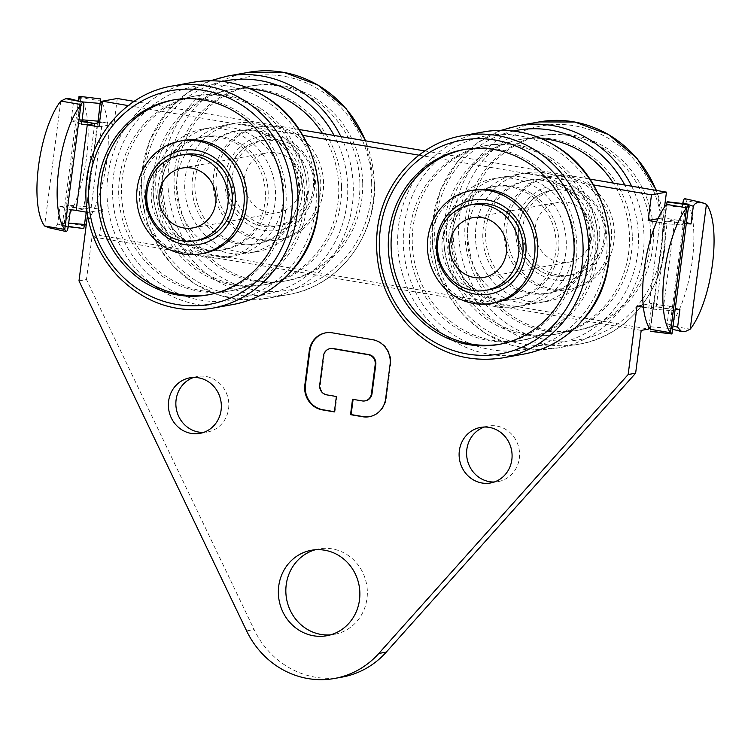 <?xml version="1.0" encoding="UTF-8"?>
<svg xmlns="http://www.w3.org/2000/svg" width="751" height="751" viewBox="0 0 751 751"><rect width="100%" height="100%" fill="white"/><g stroke="black" fill="none" stroke-linecap="round" stroke-linejoin="round"><path stroke-width="0.56" stroke-dasharray="3.75 2.82" d="M260.221 124.685A65.13 61.009 -100.2 0 0 234.321 123.399A65.13 61.009 -100.2 0 0 185.797 198.302A65.13 61.009 -100.2 0 0 257.368 251.613A65.13 61.009 -100.2 0 0 306.971 190.538A65.13 61.009 -100.2 0 0 260.221 124.685M299.63 187.271A57.32 53.687 -100.2 0 0 235.701 131.096A57.32 53.687 -100.2 0 0 193.007 197.006A57.32 53.687 -100.2 0 0 255.988 243.915A57.32 53.687 -100.2 0 0 299.63 187.271M233.721 194.077A43.417 40.676 79.8 0 1 265.103 139.93A43.417 40.676 79.8 0 1 312.82 175.471A43.417 40.676 79.8 0 1 280.47 225.403A43.417 40.676 79.8 0 1 233.721 194.077M229.224 194.885A43.417 40.676 79.8 0 1 260.616 140.737A43.417 40.676 79.8 0 1 309.046 183.291A43.417 40.676 79.8 0 1 275.983 226.211A43.417 40.676 79.8 0 1 229.224 194.885M302.428 186.764A57.32 53.687 -100.2 0 0 238.508 130.59A57.32 53.687 -100.2 0 0 195.804 196.499A57.32 53.687 -100.2 0 0 258.785 243.418A57.32 53.687 -100.2 0 0 302.428 186.764M251.989 126.168A65.13 61.009 -100.2 0 0 226.089 124.882A65.13 61.009 -100.2 0 0 177.565 199.785A65.13 61.009 -100.2 0 0 249.135 253.087A65.13 61.009 -100.2 0 0 298.738 192.021A65.13 61.009 -100.2 0 0 251.989 126.168M245.436 190.651A30.397 28.472 79.8 0 1 267.412 152.744A30.397 28.472 79.8 0 1 300.804 177.63A30.397 28.472 79.8 0 1 278.161 212.58A30.397 28.472 79.8 0 1 245.436 190.651M323.578 182.962A57.32 53.687 -100.2 0 0 259.649 126.788A57.32 53.687 -100.2 0 0 216.955 192.697A57.32 53.687 -100.2 0 0 279.935 239.616A57.32 53.687 -100.2 0 0 323.578 182.962M341.545 186.586A99.001 92.73 -100.2 0 0 231.13 89.566A99.001 92.73 -100.2 0 0 157.372 203.408A99.001 92.73 -100.2 0 0 266.164 284.441A99.001 92.73 -100.2 0 0 341.545 186.586M117.287 98.494L113.955 124.168L102.249 122.169A6.947 0.779 -172.6 0 1 99.667 121.643M589.807 179.067L424.841 150.932M299.067 129.491L134.11 101.357M682.772 203.549L680.575 220.494A6.947 0.779 -172.6 0 1 674.839 219.808L663.124 217.809L664.532 207.013M648.92 327.22L652.009 303.385L663.724 305.385A6.947 0.779 7.4 0 0 669.46 306.07L667.16 323.794C666.991 327.107 667.47 328.478 668.587 327.896L670.023 325.718A69.477 23.046 99.7 0 0 692.272 260.728A69.477 23.046 99.7 0 0 686.245 200.817L685.353 198.799L701.903 202.498M86.356 212.176L87.06 206.76A6.947 0.779 7.4 0 0 91.134 207.745L102.84 209.736L99.507 235.41L648.676 329.06M542.729 175.743A65.13 61.009 -100.2 0 0 516.829 174.457A65.13 61.009 -100.2 0 0 468.305 249.36A65.13 61.009 -100.2 0 0 539.875 302.672A65.13 61.009 -100.2 0 0 589.479 241.597A65.13 61.009 -100.2 0 0 542.729 175.743M320.78 183.469A57.32 53.687 -100.2 0 0 256.851 127.294A57.32 53.687 -100.2 0 0 214.157 193.204A57.32 53.687 -100.2 0 0 277.138 240.113A57.32 53.687 -100.2 0 0 320.78 183.469M250.609 88.965A99.001 92.73 -100.2 0 0 228.332 90.064A99.001 92.73 -100.2 0 0 154.575 203.915A99.001 92.73 -100.2 0 0 263.366 284.948A99.001 92.73 -100.2 0 0 338.748 187.093A99.001 92.73 -100.2 0 0 322.479 133.481M84.553 225.826A69.477 23.046 -80.3 0 1 84.506 225.873L83.812 228.182L62.277 225.375L62.511 226.042L68.228 226.699M100.662 101.526L84.506 225.873L64.323 222.427L80.545 97.527L79.043 96.288L100.578 99.085L100.728 100.972L80.545 97.527A69.477 23.046 -80.3 0 1 86.572 157.438A69.477 23.046 -80.3 0 1 64.323 222.427L62.277 225.375C62.68 226.727 63.45 225.854 64.567 222.747L66.867 205.023A28.66 3.22 7.4 0 0 83.643 209.088A28.66 3.22 7.4 0 0 59.986 206.262L57.686 223.986C56.175 227.159 53.312 228.407 49.097 227.741M98.991 126.853L113.955 124.168M128.205 105.591L302.756 135.358M418.936 155.175L593.497 184.934M657.979 218.738L663.124 217.809M656.562 221.93L659.866 222.493A6.947 0.779 -172.6 0 1 663.94 223.479L684.133 225.216L686.433 207.492C687.55 204.394 688.32 203.512 688.723 204.863M672.567 329.257L668.587 327.896L685.137 331.585M650.31 329.454L652.826 309.055A6.947 0.779 7.4 0 0 648.751 308.07L643.391 307.159M637.045 306.079L652.009 303.385M641.194 330.402L92.026 236.762L99.507 235.41M87.501 215.302L87.876 212.43L102.84 209.736M78.986 280.893L86.468 279.55L92.026 236.762M87.876 212.43L87.013 212.28M550.962 174.26A65.13 61.009 -100.2 0 0 525.062 172.974A65.13 61.009 -100.2 0 0 476.538 247.877A65.13 61.009 -100.2 0 0 548.108 301.189A65.13 61.009 -100.2 0 0 597.712 240.113A65.13 61.009 -100.2 0 0 550.962 174.26M359.898 183.291A99.001 92.73 -100.2 0 0 249.473 86.262A99.001 92.73 -100.2 0 0 175.725 200.113A99.001 92.73 -100.2 0 0 284.507 281.146A99.001 92.73 -100.2 0 0 359.898 183.291M102.08 103.028A69.477 23.046 -80.3 0 1 106.755 160.883A69.477 23.046 -80.3 0 1 86.468 223.225M82.112 119.803L77.982 119.447L80.319 101.46M81.981 120.789A28.66 3.22 -172.6 0 1 77.982 119.447M87.06 206.76L66.867 205.023M81.54 124.168L71.101 120.686A28.66 3.22 -172.6 0 1 81.868 121.671M470.793 193.598A65.13 61.009 -100.2 0 0 459.161 269.966A65.13 61.009 -100.2 0 0 524.911 305.357A65.13 61.009 -100.2 0 0 573.435 230.463A65.13 61.009 -100.2 0 0 501.865 177.152A65.13 61.009 -100.2 0 0 470.793 193.598M180.052 144.023A65.13 61.009 -100.2 0 0 168.421 220.381A65.13 61.009 -100.2 0 0 234.171 255.781A65.13 61.009 -100.2 0 0 282.695 180.878A65.13 61.009 -100.2 0 0 211.125 127.576A65.13 61.009 -100.2 0 0 180.052 144.023M686.283 223.61A28.66 3.22 -172.6 0 1 667.357 221.151A28.66 3.22 -172.6 0 1 684.133 225.216M680.575 220.494L686.433 222.456M706.438 204.253L686.245 200.817L670.023 325.718L690.216 329.163M669.46 306.07L679.899 309.553M652.826 309.055L673.018 310.792A28.66 3.22 7.4 0 0 656.243 306.727A28.66 3.22 7.4 0 0 675.168 309.187M341.958 677.13A86.844 81.343 79.8 0 1 254.129 629.582L86.468 279.55M193.664 377.453A28.228 26.435 79.8 0 1 197.353 376.495A28.228 26.435 79.8 0 1 228.36 399.598A28.228 26.435 79.8 0 1 207.342 432.05A28.228 26.435 79.8 0 1 203.549 432.435M484.404 427.028A28.228 26.435 79.8 0 1 488.094 426.07A28.228 26.435 79.8 0 1 519.101 449.173A28.228 26.435 79.8 0 1 498.073 481.626A28.228 26.435 79.8 0 1 494.28 482.011M315.204 549.779A43.417 40.676 79.8 0 1 318.912 548.915A43.417 40.676 79.8 0 1 366.629 584.456A43.417 40.676 79.8 0 1 334.279 634.388A43.417 40.676 79.8 0 1 330.506 634.877M70.425 209.745L59.986 206.262M590.37 236.847A57.32 53.687 -100.2 0 0 526.442 180.672A57.32 53.687 -100.2 0 0 483.747 246.581A57.32 53.687 -100.2 0 0 546.728 293.5A57.32 53.687 -100.2 0 0 590.37 236.847M211.979 159.935A43.417 40.676 79.8 0 1 232.19 205.145A43.417 40.676 79.8 0 1 199.644 239.926A43.417 40.676 79.8 0 1 152.894 208.6A43.417 40.676 79.8 0 1 184.286 154.453A43.417 40.676 79.8 0 1 211.979 159.935M362.695 182.784A99.001 92.73 -100.2 0 0 252.28 85.764A99.001 92.73 -100.2 0 0 178.522 199.606A99.001 92.73 -100.2 0 0 287.314 280.639A99.001 92.73 -100.2 0 0 362.695 182.784M94.757 123.511L83.643 209.088L76.161 210.43M69.402 98.653L73.401 102.962L71.101 120.686M663.94 223.479L666.447 204.422M462.56 195.082A65.13 61.009 -100.2 0 0 450.929 271.44A65.13 61.009 -100.2 0 0 516.679 306.84A65.13 61.009 -100.2 0 0 565.203 231.937A65.13 61.009 -100.2 0 0 493.632 178.625A65.13 61.009 -100.2 0 0 462.56 195.082M369.576 416.655A21.713 20.333 -100.2 0 0 369.877 416.598A21.713 20.333 -100.2 0 0 386.23 398.678L390.67 364.442A21.713 20.333 -100.2 0 0 373.256 339.612L332.853 332.721A21.713 20.333 -100.2 0 0 326.234 332.74A21.713 20.333 -100.2 0 0 325.934 332.796M365.484 400.799A8.683 8.139 79.8 0 1 362.836 400.809L353.101 399.363M353.13 399.156L352.529 399.26M334.402 411.708L334.974 411.801L336.974 396.406L327.267 394.744A8.683 8.139 79.8 0 1 320.311 384.812L324.085 355.711A8.683 8.139 79.8 0 1 330.628 348.548M336.974 396.406L336.382 396.509M334.974 411.801L334.373 411.914M171.819 145.497A65.13 61.009 -100.2 0 0 160.188 221.864A65.13 61.009 -100.2 0 0 225.938 257.264A65.13 61.009 -100.2 0 0 274.462 182.362A65.13 61.009 -100.2 0 0 202.892 129.05A65.13 61.009 -100.2 0 0 171.819 145.497M656.243 306.727L667.357 221.151L659.866 222.493L648.751 308.07L663.724 305.385L674.839 219.808L667.357 221.151M671.957 333.951C671.394 333.81 670.981 331.998 670.709 328.516L673.018 310.792M593.168 236.34A57.32 53.687 -100.2 0 0 529.239 180.165A57.32 53.687 -100.2 0 0 486.545 246.084A57.32 53.687 -100.2 0 0 549.525 292.993A57.32 53.687 -100.2 0 0 593.168 236.34M531.567 193.551A57.32 53.687 -100.2 0 0 495.012 186.323A57.32 53.687 -100.2 0 0 452.318 252.233A57.32 53.687 -100.2 0 0 515.299 299.142A57.32 53.687 -100.2 0 0 558.256 253.237A57.32 53.687 -100.2 0 0 531.567 193.551M240.827 143.967A57.32 53.687 -100.2 0 0 204.272 136.748A57.32 53.687 -100.2 0 0 161.578 202.657A57.32 53.687 -100.2 0 0 224.558 249.567A57.32 53.687 -100.2 0 0 267.516 203.652A57.32 53.687 -100.2 0 0 240.827 143.967M632.286 236.171A99.001 92.73 -100.2 0 0 521.87 139.142A99.001 92.73 -100.2 0 0 448.112 252.984A99.001 92.73 -100.2 0 0 556.904 334.017A99.001 92.73 -100.2 0 0 632.286 236.171M528.77 194.049A57.32 53.687 -100.2 0 0 492.215 186.821A57.32 53.687 -100.2 0 0 449.511 252.74A57.32 53.687 -100.2 0 0 512.492 299.649A57.32 53.687 -100.2 0 0 555.458 253.735A57.32 53.687 -100.2 0 0 528.77 194.049M238.029 144.474A57.32 53.687 -100.2 0 0 201.475 137.245A57.32 53.687 -100.2 0 0 158.78 203.155A57.32 53.687 -100.2 0 0 221.761 250.074A57.32 53.687 -100.2 0 0 264.718 204.159A57.32 53.687 -100.2 0 0 238.029 144.474M541.349 138.541A99.001 92.73 -100.2 0 0 519.072 139.648A99.001 92.73 -100.2 0 0 445.315 253.491A99.001 92.73 -100.2 0 0 554.097 334.524A99.001 92.73 -100.2 0 0 629.488 236.668A99.001 92.73 -100.2 0 0 613.22 183.056M183.131 140.55A57.32 53.687 -100.2 0 0 140.428 206.459A57.32 53.687 -100.2 0 0 203.408 253.369M547.977 158.283A99.001 92.73 -100.2 0 0 484.836 145.797A99.001 92.73 -100.2 0 0 411.088 259.649A99.001 92.73 -100.2 0 0 519.87 340.672A99.001 92.73 -100.2 0 0 594.079 261.367A99.001 92.73 -100.2 0 0 547.977 158.283M257.236 108.707A99.001 92.73 -100.2 0 0 194.096 96.222A99.001 92.73 -100.2 0 0 120.348 210.064A99.001 92.73 -100.2 0 0 229.13 291.097A99.001 92.73 -100.2 0 0 303.338 211.791A99.001 92.73 -100.2 0 0 257.236 108.707M209.379 294.636A99.001 92.73 -100.2 0 0 210.787 294.401A99.001 92.73 -100.2 0 0 284.986 215.096A99.001 92.73 -100.2 0 0 238.893 112.002A99.001 92.73 -100.2 0 0 175.753 99.517A99.001 92.73 -100.2 0 0 174.354 99.78M550.774 157.776A99.001 92.73 -100.2 0 0 487.634 145.29A99.001 92.73 -100.2 0 0 413.885 259.142A99.001 92.73 -100.2 0 0 522.668 340.175A99.001 92.73 -100.2 0 0 596.876 260.869A99.001 92.73 -100.2 0 0 550.774 157.776M260.043 108.2A99.001 92.73 -100.2 0 0 196.903 95.715A99.001 92.73 -100.2 0 0 123.145 209.567A99.001 92.73 -100.2 0 0 231.928 290.599A99.001 92.73 -100.2 0 0 306.136 211.294A99.001 92.73 -100.2 0 0 260.043 108.2M653.436 232.369A99.001 92.73 -100.2 0 0 543.011 135.34A99.001 92.73 -100.2 0 0 469.262 249.182A99.001 92.73 -100.2 0 0 578.045 330.215A99.001 92.73 -100.2 0 0 653.436 232.369M650.629 232.866A99.001 92.73 -100.2 0 0 540.213 135.847A99.001 92.73 -100.2 0 0 466.465 249.689A99.001 92.73 -100.2 0 0 575.247 330.722A99.001 92.73 -100.2 0 0 650.629 232.866M611.521 233.045A57.32 53.687 -100.2 0 0 547.592 176.87A57.32 53.687 -100.2 0 0 504.888 242.78A57.32 53.687 -100.2 0 0 567.869 289.698A57.32 53.687 -100.2 0 0 611.521 233.045M500.119 344.211A99.001 92.73 -100.2 0 0 501.527 343.977A99.001 92.73 -100.2 0 0 575.726 264.671A99.001 92.73 -100.2 0 0 529.633 161.578A99.001 92.73 -100.2 0 0 466.493 149.092A99.001 92.73 -100.2 0 0 465.094 149.355M614.318 232.538A57.32 53.687 -100.2 0 0 550.389 176.363A57.32 53.687 -100.2 0 0 507.695 242.282A57.32 53.687 -100.2 0 0 570.676 289.191A57.32 53.687 -100.2 0 0 614.318 232.538M473.862 190.125A57.32 53.687 -100.2 0 0 431.168 256.035A57.32 53.687 -100.2 0 0 494.149 302.944M599.777 232.866A43.417 40.676 79.8 0 1 566.714 275.786A43.417 40.676 79.8 0 1 519.964 244.46A43.417 40.676 79.8 0 1 551.356 190.313A43.417 40.676 79.8 0 1 599.777 232.866M524.461 243.653A43.417 40.676 79.8 0 1 555.843 189.505A43.417 40.676 79.8 0 1 603.551 225.047A43.417 40.676 79.8 0 1 571.211 274.979A43.417 40.676 79.8 0 1 524.461 243.653M443.634 258.184A43.417 40.676 79.8 0 1 475.017 204.037A43.417 40.676 79.8 0 1 502.71 209.51A43.417 40.676 79.8 0 1 522.931 254.72A43.417 40.676 79.8 0 1 490.384 289.51A43.417 40.676 79.8 0 1 443.634 258.184M536.176 240.226A30.397 28.472 79.8 0 1 558.143 202.329A30.397 28.472 79.8 0 1 591.544 227.206A30.397 28.472 79.8 0 1 568.901 262.155A30.397 28.472 79.8 0 1 536.176 240.226M314.613 183A47.764 44.741 -100.2 0 0 246.337 142.014A47.764 44.741 -100.2 0 0 248.431 224.587A47.764 44.741 -100.2 0 0 314.613 183M99.536 122.657L102.249 122.169L91.134 207.745L83.643 209.088M222.671 81.465A108.557 101.676 -100.2 0 0 145.281 202.535A108.557 101.676 -100.2 0 0 255.462 295.575A108.557 101.676 -100.2 0 0 347.713 187.055A108.557 101.676 -100.2 0 0 334.082 135.462M81.953 101.864L80.291 101.723M68.698 223.103L64.567 222.747M667.16 323.794L673.018 325.756M686.452 203.962L688.733 204.732M246.638 630.924L254.129 629.582M227.365 76.123A112.894 105.75 -100.2 0 0 143.263 205.943A112.894 105.75 -100.2 0 0 267.318 298.354A112.894 105.75 -100.2 0 0 353.28 186.764A112.894 105.75 -100.2 0 0 340.916 136.626M60.784 101.075L44.562 225.985M83.84 106.445L73.401 102.962M666.494 204.366L650.272 329.267M332.853 332.721L332.252 332.824M373.256 339.612L372.665 339.715M390.67 364.442L390.069 364.554M386.23 398.678L385.629 398.781M362.836 400.809L362.235 400.921M324.085 355.711L323.484 355.824M320.311 384.812L319.71 384.916M327.267 394.744L326.676 394.857M666.24 205.755L686.433 207.492M650.516 326.779L670.709 328.516M68.125 227.469L57.686 223.986M371.661 182.746A108.557 101.676 -100.2 0 0 216.476 89.604A108.557 101.676 -100.2 0 0 221.245 277.26A108.557 101.676 -100.2 0 0 371.661 182.746M248.318 72.359A112.894 105.75 -100.2 0 0 164.216 202.179A112.894 105.75 -100.2 0 0 288.271 294.589A112.894 105.75 -100.2 0 0 374.233 183A112.894 105.75 -100.2 0 0 365.446 140.803M513.412 131.04A108.557 101.676 -100.2 0 0 436.012 252.111A108.557 101.676 -100.2 0 0 546.193 345.15A108.557 101.676 -100.2 0 0 638.453 236.631A108.557 101.676 -100.2 0 0 624.823 185.037M518.106 125.699A112.894 105.75 -100.2 0 0 434.003 255.528A112.894 105.75 -100.2 0 0 558.059 347.929A112.894 105.75 -100.2 0 0 644.02 236.34A112.894 105.75 -100.2 0 0 631.657 186.201M555.177 149.58A108.557 101.676 -100.2 0 0 403.259 241.4A108.557 101.676 -100.2 0 0 557.026 337.227A108.557 101.676 -100.2 0 0 555.177 149.58M264.446 100.005A108.557 101.676 -100.2 0 0 112.519 191.815A108.557 101.676 -100.2 0 0 266.286 287.652A108.557 101.676 -100.2 0 0 264.446 100.005M539.058 121.934A112.894 105.75 -100.2 0 0 454.956 251.754A112.894 105.75 -100.2 0 0 579.012 344.165A112.894 105.75 -100.2 0 0 664.973 232.575A112.894 105.75 -100.2 0 0 656.186 190.388M483.682 131.885A112.894 105.75 -100.2 0 0 399.579 261.714A112.894 105.75 -100.2 0 0 523.635 354.115M192.941 82.31A112.894 105.75 -100.2 0 0 108.839 212.139A112.894 105.75 -100.2 0 0 232.894 304.54M662.401 232.322A108.557 101.676 -100.2 0 0 507.216 139.179A108.557 101.676 -100.2 0 0 511.975 326.835A108.557 101.676 -100.2 0 0 662.401 232.322M171.988 86.074A112.894 105.75 -100.2 0 0 87.886 215.903A112.894 105.75 -100.2 0 0 211.942 308.304M462.729 135.649A112.894 105.75 -100.2 0 0 378.626 265.478A112.894 105.75 -100.2 0 0 502.682 357.889M605.353 232.575A47.764 44.741 -100.2 0 0 537.068 191.589A47.764 44.741 -100.2 0 0 539.171 274.162A47.764 44.741 -100.2 0 0 605.353 232.575M265.103 139.93L260.616 140.737C247.623 143.385 238.058 150.979 231.89 163.521C228.013 172.11 226.896 181.179 228.557 190.726C231.364 204.432 238.489 214.711 249.933 221.583C258.231 226.211 266.915 227.76 275.983 226.211L280.47 225.403M238.508 130.59L235.701 131.096M258.785 243.418L255.988 243.915M234.321 123.399L226.089 124.882M257.368 251.613L249.135 253.087M192.857 227.919L278.161 212.58M182.099 168.083L267.412 152.744M259.649 126.788L256.851 127.294M279.935 239.616L277.138 240.113M231.13 89.566L228.332 90.064M266.164 284.441L263.366 284.948M100.578 99.076L83.812 228.182M525.062 172.974L516.829 174.457M548.108 301.189L539.875 302.672M252.28 85.764L249.473 86.262M287.314 280.639L284.507 281.146M210.43 80.742L186.896 93.18L167.144 111.477L149.702 140.54L141.582 174.035L141.967 199.146L147.571 223.657L158.142 246.366L173.134 266.145L194.922 284.019L220.184 295.528L243.653 299.743L267.318 298.354L288.271 294.589C338.203 286.685 376.871 236.443 374.505 182.906L365.746 140.859M62.277 225.384L78.433 100.981M667.188 202.057L650.422 331.163M501.865 177.152L493.632 178.625M524.911 305.357L516.679 306.84M326.234 332.74L325.634 332.853M369.877 416.598L369.276 416.711M199.86 433.393L207.342 432.05M189.872 377.837L197.353 376.495M490.591 482.968L498.073 481.626M480.602 427.413L488.094 426.07M326.798 635.731L334.279 634.388M311.43 550.258L318.912 548.915M211.125 127.576L202.892 129.05M234.171 255.781L225.938 257.264M529.239 180.165L526.442 180.672M549.525 292.993L546.728 293.5M495.012 186.323L492.215 186.821M515.299 299.142L512.492 299.649M204.272 136.748L201.475 137.245M224.558 249.567L221.761 250.074M521.87 139.142L519.072 139.648M556.904 334.017L554.097 334.524M487.634 145.29L484.836 145.797M522.668 340.175L519.87 340.672M196.903 95.715L194.096 96.222M231.928 290.599L229.13 291.097M501.17 130.317L477.636 142.756L457.885 161.061L440.443 190.116L432.323 223.62L432.698 248.722L438.312 273.233L448.873 295.941L463.874 315.72L485.662 333.594L510.915 345.103L534.393 349.318L558.059 347.929L579.012 344.165C628.944 336.26 667.611 286.018 665.236 232.481L656.487 190.435M175.753 99.517L172.955 100.024M210.787 294.401L207.989 294.899M543.011 135.34L540.213 135.847M578.045 330.215L575.247 330.722M466.493 149.092L463.686 149.599M501.527 343.977L498.72 344.474M550.389 176.363L547.592 176.87M570.676 289.191L567.869 289.698M571.211 274.979L566.714 275.786C557.646 277.335 548.962 275.786 540.664 271.158C529.22 264.286 522.095 254.007 519.298 240.301C517.636 230.764 518.753 221.695 522.63 213.096C528.788 200.555 538.364 192.96 551.356 190.313L555.843 189.505M483.588 277.495L568.901 262.155M472.839 217.659L558.143 202.329"/><path stroke-width="1.13" d="M664.532 207.013L666.466 192.134L589.807 179.067M424.841 150.932L299.067 129.491M134.11 101.357L117.287 98.494L102.324 101.178L128.205 105.591M643.391 307.159L637.045 306.079L628.155 374.533L635.637 373.191L641.194 330.402L648.676 329.06L648.92 327.22M160.132 205.99A30.397 28.472 79.8 0 1 182.099 168.083A30.397 28.472 79.8 0 1 215.499 192.96A30.397 28.472 79.8 0 1 192.857 227.919A30.397 28.472 79.8 0 1 160.132 205.99M322.479 133.481A99.001 92.73 -100.2 0 0 250.609 88.965M86.356 212.176L83.802 228.501L68.228 226.699M99.667 121.643A6.947 0.779 -172.6 0 1 98.174 121.183L100.615 98.907L79.043 96.288C79.606 96.428 80.019 98.25 80.291 101.723M100.69 100.784L100.728 100.972A69.477 23.046 -80.3 0 1 102.08 103.028M87.013 212.28L76.161 210.43A6.947 0.779 7.4 0 0 70.425 209.745L68.125 227.469C67.44 230.735 66.614 232.059 65.647 231.439L64.755 229.43A69.477 23.046 -80.3 0 1 58.728 169.519A69.477 23.046 -80.3 0 1 80.977 104.52L82.413 102.352C83.53 101.761 84.009 103.131 83.84 106.445L81.54 124.168A6.947 0.779 -172.6 0 1 87.276 124.854L98.991 126.853L102.324 101.178M302.756 135.358L418.936 155.175M593.497 184.934L651.492 194.828L666.466 192.134M651.492 194.828L648.16 220.503L657.979 218.738M648.16 220.503L656.562 221.93M682.772 203.549L682.875 202.77C683.56 199.503 684.386 198.18 685.353 198.799L701.903 202.498C697.688 201.831 694.825 203.08 693.314 206.262L691.014 223.976A28.66 3.22 -172.6 0 1 686.283 223.61M628.155 374.533L378.804 653.464A86.844 81.343 79.8 0 1 334.477 678.472A86.844 81.343 79.8 0 1 246.638 630.924L78.986 280.893L87.501 215.302M148.407 209.407A43.417 40.676 79.8 0 1 179.789 155.26A43.417 40.676 79.8 0 1 227.506 190.801A43.417 40.676 79.8 0 1 195.157 240.733A43.417 40.676 79.8 0 1 148.407 209.407M86.468 223.225A69.477 23.046 -80.3 0 1 84.553 225.826M98.174 121.183L82.112 119.803M81.868 121.671A28.66 3.22 -172.6 0 1 94.757 123.511A28.66 3.22 -172.6 0 1 81.981 120.789M325.934 332.796A21.713 20.333 -100.2 0 0 309.881 350.67L305.441 384.897L304.84 385.01L309.281 350.773A21.713 20.333 -100.2 0 1 325.634 332.853A21.713 20.333 -100.2 0 1 332.252 332.824L372.665 339.715A21.713 20.333 -100.2 0 1 390.069 364.554L385.629 398.781A21.713 20.333 -100.2 0 1 369.276 416.711A21.713 20.333 -100.2 0 1 362.658 416.739L350.529 414.665L352.529 399.26L362.235 400.921A8.683 8.139 79.8 0 0 364.883 400.912L365.484 400.799A8.683 8.139 79.8 0 0 372.017 393.627L371.426 393.74A8.683 8.139 79.8 0 1 364.883 400.912M371.426 393.74L375.2 364.639A8.683 8.139 79.8 0 0 368.234 354.707L332.674 348.642A8.683 8.139 79.8 0 0 330.027 348.652L330.628 348.548A8.683 8.139 79.8 0 1 333.275 348.539L368.835 354.603A8.683 8.139 79.8 0 1 375.8 364.535L372.017 393.627M304.84 385.01A21.713 20.333 -100.2 0 0 322.254 409.849L334.373 411.914L336.382 396.509L326.676 394.857A8.683 8.139 79.8 0 1 319.71 384.916L323.484 355.824A8.683 8.139 79.8 0 1 330.027 348.652M168.618 401.137A28.228 26.435 79.8 0 1 189.872 377.837A28.228 26.435 79.8 0 1 220.878 400.94A28.228 26.435 79.8 0 1 199.86 433.393A28.228 26.435 79.8 0 1 168.618 401.137M459.349 450.722A28.228 26.435 79.8 0 1 480.602 427.413A28.228 26.435 79.8 0 1 511.619 450.516A28.228 26.435 79.8 0 1 490.591 482.968A28.228 26.435 79.8 0 1 459.349 450.722M278.734 586.109A43.417 40.676 79.8 0 1 311.43 550.258A43.417 40.676 79.8 0 1 359.147 585.799A43.417 40.676 79.8 0 1 326.798 635.731A43.417 40.676 79.8 0 1 278.734 586.109M686.433 222.456L691.014 223.976M675.168 309.187A28.66 3.22 7.4 0 0 679.899 309.553L677.599 327.276L681.598 331.585L685.137 331.585L690.216 329.163A69.477 23.046 99.7 0 0 712.464 264.164A69.477 23.046 99.7 0 0 706.438 204.253L701.903 202.498M635.637 373.191L386.286 652.112A86.844 81.343 79.8 0 1 341.958 677.13L334.477 678.472M203.549 432.435A28.228 26.435 79.8 0 1 176.1 399.795A28.228 26.435 79.8 0 1 193.664 377.453M494.28 482.011A28.228 26.435 79.8 0 1 466.84 449.37A28.228 26.435 79.8 0 1 484.404 427.028M330.506 634.877A43.417 40.676 79.8 0 1 286.215 584.766A43.417 40.676 79.8 0 1 315.204 549.779M49.097 227.741L65.647 231.439L49.453 227.835L44.562 225.985A69.477 23.046 -80.3 0 1 38.536 166.074A69.477 23.046 -80.3 0 1 60.784 101.075L65.863 98.653L69.402 98.653L82.967 102.117L65.863 98.653M666.447 204.422L667.198 201.737L666.494 204.366A69.477 23.046 99.7 0 0 644.245 269.356A69.477 23.046 99.7 0 0 650.272 329.267L650.31 329.454M667.188 202.057L688.723 204.863L686.677 207.811A69.477 23.046 99.7 0 0 664.428 272.801A69.477 23.046 99.7 0 0 670.455 332.712L671.929 333.998L650.385 331.332M353.101 399.363L351.13 414.561L363.259 416.627A21.713 20.333 -100.2 0 0 369.576 416.655M351.13 414.561L350.529 414.665M305.441 384.897A21.713 20.333 -100.2 0 0 322.846 409.736L334.402 411.708M667.198 201.737L688.489 204.197L688.723 204.863M60.784 101.075L80.977 104.52L64.755 229.43L44.562 225.985M666.494 204.366L686.677 207.811L670.455 332.712L650.272 329.267M216.879 148.276A57.32 53.687 -100.2 0 0 180.324 141.047A57.32 53.687 -100.2 0 0 137.63 206.957A57.32 53.687 -100.2 0 0 200.611 253.876A57.32 53.687 -100.2 0 0 243.568 207.961A57.32 53.687 -100.2 0 0 216.879 148.276M613.22 183.056A99.001 92.73 -100.2 0 0 541.349 138.541M200.611 253.876L203.408 253.369A57.32 53.687 -100.2 0 0 246.375 207.454A57.32 53.687 -100.2 0 0 219.686 147.769A57.32 53.687 -100.2 0 0 183.131 140.55L180.324 141.047M174.354 99.78A99.001 92.73 -100.2 0 0 101.995 213.368A99.001 92.73 -100.2 0 0 209.379 294.636M236.096 112.509A99.001 92.73 -100.2 0 0 172.955 100.024A99.001 92.73 -100.2 0 0 99.198 213.866A99.001 92.73 -100.2 0 0 207.989 294.899A99.001 92.73 -100.2 0 0 282.188 215.593A99.001 92.73 -100.2 0 0 236.096 112.509M526.836 162.085A99.001 92.73 -100.2 0 0 463.686 149.599A99.001 92.73 -100.2 0 0 389.938 263.441A99.001 92.73 -100.2 0 0 498.72 344.474A99.001 92.73 -100.2 0 0 572.929 265.169A99.001 92.73 -100.2 0 0 526.836 162.085M465.094 149.355A99.001 92.73 -100.2 0 0 392.735 262.944A99.001 92.73 -100.2 0 0 500.119 344.211M491.351 303.451L494.149 302.944A57.32 53.687 -100.2 0 0 537.106 257.03A57.32 53.687 -100.2 0 0 510.417 197.353A57.32 53.687 -100.2 0 0 473.862 190.125L471.065 190.623A57.32 53.687 -100.2 0 0 428.37 256.542A57.32 53.687 -100.2 0 0 491.351 303.451A57.32 53.687 -100.2 0 0 534.308 257.537A57.32 53.687 -100.2 0 0 507.62 197.851A57.32 53.687 -100.2 0 0 471.065 190.623M439.147 258.992A43.417 40.676 79.8 0 1 470.53 204.845A43.417 40.676 79.8 0 1 518.246 240.376A43.417 40.676 79.8 0 1 485.897 290.318A43.417 40.676 79.8 0 1 439.147 258.992M450.863 255.565A30.397 28.472 79.8 0 1 472.839 217.659A30.397 28.472 79.8 0 1 506.24 242.535A30.397 28.472 79.8 0 1 483.588 277.495A30.397 28.472 79.8 0 1 450.863 255.565M100.728 100.972L100.662 101.526M76.161 210.43L87.276 124.854L99.536 122.657M334.082 135.462A108.557 101.676 -100.2 0 0 222.671 81.465M100.484 103.46L81.953 101.864M84.76 224.483L68.698 223.103M673.018 325.756L677.599 327.276M682.875 202.77L686.452 203.962M688.733 204.732L693.314 206.262M378.804 653.464L386.286 652.112M340.916 136.626A112.894 105.75 -100.2 0 0 227.365 76.123L210.43 80.742M309.881 350.67L309.281 350.773M363.259 416.627L362.658 416.739M375.8 364.535L375.2 364.639M368.835 354.603L368.234 354.707M333.275 348.539L332.674 348.642M322.846 409.736L322.254 409.849M706.438 204.253L690.216 329.163M212.477 156.471A47.764 44.741 -100.2 0 0 145.638 196.875A47.764 44.741 -100.2 0 0 213.293 239.034A47.764 44.741 -100.2 0 0 212.477 156.471M365.446 140.803A112.894 105.75 -100.2 0 0 248.318 72.359L227.365 76.123M650.422 331.153L671.957 333.951L688.723 204.854M624.823 185.037A108.557 101.676 -100.2 0 0 513.412 131.04M631.657 186.201A112.894 105.75 -100.2 0 0 518.106 125.699L501.17 130.317M656.186 190.388A112.894 105.75 -100.2 0 0 539.058 121.934L518.106 125.699M240.498 104.305A108.557 101.676 -100.2 0 0 88.571 196.124A108.557 101.676 -100.2 0 0 242.338 291.951A108.557 101.676 -100.2 0 0 240.498 104.305M555.684 146.126A112.894 105.75 -100.2 0 0 483.682 131.885C509.206 127.604 533.304 132.364 555.984 146.163C615.322 181.226 626.878 272.106 583.555 319.119C567.409 337.931 547.432 349.6 523.635 354.115A112.894 105.75 -100.2 0 0 608.254 263.685A112.894 105.75 -100.2 0 0 555.684 146.126M264.943 96.541A112.894 105.75 -100.2 0 0 192.941 82.31C218.466 78.029 242.564 82.788 265.244 96.588C324.582 131.65 336.148 222.531 292.815 269.543C276.668 288.356 256.701 300.024 232.894 304.54A112.894 105.75 -100.2 0 0 317.513 214.101A112.894 105.75 -100.2 0 0 264.943 96.541M243.991 100.315A112.894 105.75 -100.2 0 0 171.988 86.074C126.628 93.453 89.857 135.537 86.205 183.995C83.708 219.433 94.222 250.139 117.757 276.096C144.502 303.01 175.894 313.74 211.942 308.304A112.894 105.75 -100.2 0 0 296.561 217.874A112.894 105.75 -100.2 0 0 243.991 100.315M534.731 149.89A112.894 105.75 -100.2 0 0 462.729 135.649C417.368 143.037 380.597 185.112 376.946 233.57C374.449 269.018 384.963 299.715 408.497 325.671C435.242 352.585 466.634 363.324 502.682 357.889A112.894 105.75 -100.2 0 0 587.301 267.45A112.894 105.75 -100.2 0 0 534.731 149.89M531.239 153.889A108.557 101.676 -100.2 0 0 379.311 245.699A108.557 101.676 -100.2 0 0 533.079 341.527A108.557 101.676 -100.2 0 0 531.239 153.889M503.217 206.056A47.764 44.741 -100.2 0 0 436.369 246.45A47.764 44.741 -100.2 0 0 504.034 288.619A47.764 44.741 -100.2 0 0 503.217 206.056M681.598 331.585L672.567 329.257M195.157 240.733L199.644 239.926C208.628 238.236 216.194 233.814 222.343 226.652C239.738 207.22 233.336 172.082 211.679 159.888C203.033 154.64 193.908 152.829 184.286 154.453L179.789 155.26M78.433 100.981L79.043 96.278M248.318 72.359L284.047 72.415L317.964 85.032L346.258 108.745L365.746 140.859M539.058 121.934L574.778 122L608.704 134.607L636.998 158.32L656.487 190.435M483.682 131.885L462.729 135.649M523.635 354.115L502.682 357.889M192.941 82.31L171.988 86.074M232.894 304.54L211.942 308.304M470.53 204.845L475.017 204.037C484.639 202.404 493.773 204.216 502.419 209.463C524.076 221.658 530.478 256.795 513.083 276.227C506.925 283.39 499.368 287.811 490.384 289.51L485.897 290.318"/></g></svg>
